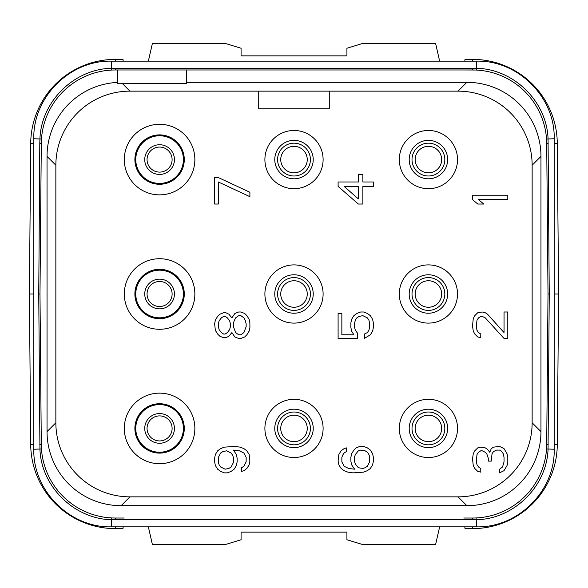 <?xml version="1.0" encoding="UTF-8"?>
<svg xmlns="http://www.w3.org/2000/svg" width="588" height="588" viewBox="0 0 588 588"><rect width="100%" height="100%" fill="white"/><g stroke="black" fill="none" stroke-linecap="round" stroke-linejoin="round"><path stroke-width="0.88" d="M464.807 61.152L465.02 59.388L472.62 59.388A84.672 84.672 0 0 1 557.284 143.318L558.6 294L554.19 294M115.38 61.152L115.38 59.388L122.98 59.388L123.193 61.152M148.352 526.848L152.388 544.488L225.557 544.488L241.08 539.74L241.08 532.14L346.92 532.14L346.92 539.74L362.443 544.488L435.612 544.488L439.648 526.848M123.193 526.848L122.98 528.612L115.38 528.612A84.672 84.672 0 0 1 30.716 444.682L29.4 294L33.81 294M38.749 294L39.984 294.007L41.3 444.587L39.984 294L41.3 143.413L39.8 143.384L39.94 138.768C41.226 101.474 74.132 69.031 111.426 68.289L476.574 68.289C513.846 69.017 546.796 101.496 548.06 138.768L549.251 294L548.06 449.232C546.774 486.526 513.868 518.969 476.574 519.711L111.426 519.711C74.154 518.984 41.204 486.504 39.94 449.232L38.749 294L39.8 143.384M77.373 80.468L76.139 81.218M74.433 82.313L73.235 83.128M71.442 84.407L70.685 84.973M67.936 87.156L66.848 88.082M62.027 92.661L61.395 93.323M48.598 111.985L48.304 112.609M42.483 130.852L42.314 131.837M42.123 133.028L41.858 134.939M548.2 143.384L546.7 143.413L548.016 294L546.7 143.413A74.088 74.088 0 0 0 472.62 69.972L115.38 69.972A74.088 74.088 0 0 0 41.3 143.413M475.508 70.031L463.741 69.972M541.93 117.901L541.18 115.99M523.224 89.949L522.585 89.354M517.315 84.973L516.639 84.474M514.213 82.754L513.493 82.269M511.575 81.041L511.031 80.71M510.627 507.532L511.861 506.782M513.567 505.687L514.765 504.871M516.558 503.593L517.315 503.027M520.064 500.844L521.152 499.918M525.973 495.339L526.605 494.677M539.402 476.015L539.696 475.391M545.517 457.148L545.686 456.163M545.877 454.972L546.142 453.061M39.8 444.616L41.3 444.587A74.088 74.088 0 0 0 115.38 518.028L124.259 518.028M463.741 518.028L472.62 518.028A74.088 74.088 0 0 0 546.7 444.587L548.2 444.616M46.07 470.099L46.819 472.01M64.776 498.051L65.415 498.646M70.685 503.027L71.361 503.526M73.787 505.246L74.507 505.731M76.425 506.959L76.969 507.29M111.602 70.068L111.426 61.152L476.574 61.152C518.057 60.086 555.263 97.299 554.19 138.768L546.531 139.011L546.62 140.488M112.492 70.031L115.38 69.972L115.38 68.208M41.38 140.488L41.469 139.011L33.81 138.768L33.81 449.232L41.469 448.989L41.38 447.512M115.38 519.792L115.38 518.028L112.492 517.969M475.508 517.969L472.62 518.028L472.62 519.792M546.62 447.512L546.531 448.989L554.19 449.232L554.19 138.768M549.251 294L548.016 293.993L546.7 444.587M117.6 82.401A74.088 74.088 0 0 0 47.04 156.408L47.04 431.592A74.088 74.088 0 0 0 121.121 505.68L466.872 505.68A74.088 74.088 0 0 0 540.96 431.599L540.96 156.408A74.088 74.088 0 0 0 466.879 82.32L186.396 82.32M117.6 69.972L117.6 83.739L186.396 83.584L186.396 69.972M458.052 91.14L129.948 91.14A74.088 74.088 0 0 0 55.86 165.228L55.86 422.772A74.088 74.088 0 0 0 129.948 496.86L458.052 496.86A74.088 74.088 0 0 0 532.14 422.772L532.14 165.228A74.088 74.088 0 0 0 458.052 91.14L466.872 82.32M122.392 83.584L129.948 91.14M258.72 91.14L258.72 108.78L329.28 108.78L329.28 91.14M124.303 159.583A35.28 35.28 0 0 0 159.583 194.863A35.28 35.28 0 0 0 194.863 159.583A35.28 35.28 0 0 0 159.583 124.303A35.28 35.28 0 0 0 124.303 159.583M124.303 294A35.28 35.28 0 0 0 159.583 329.28A35.28 35.28 0 0 0 194.863 294A35.28 35.28 0 0 0 159.583 258.72A35.28 35.28 0 0 0 124.303 294M124.303 428.417A35.28 35.28 0 0 0 159.583 463.697A35.28 35.28 0 0 0 194.863 428.417A35.28 35.28 0 0 0 159.583 393.137A35.28 35.28 0 0 0 124.303 428.417M264.894 159.583A29.106 29.106 0 0 0 294 188.689A29.106 29.106 0 0 0 323.106 159.583A29.106 29.106 0 0 0 294 130.477A29.106 29.106 0 0 0 264.894 159.583M264.894 294A29.106 29.106 0 0 0 294 323.106A29.106 29.106 0 0 0 323.106 294A29.106 29.106 0 0 0 294 264.894A29.106 29.106 0 0 0 264.894 294M264.894 428.417A29.106 29.106 0 0 0 294 457.523A29.106 29.106 0 0 0 323.106 428.417A29.106 29.106 0 0 0 294 399.311A29.106 29.106 0 0 0 264.894 428.417M399.311 159.583A29.106 29.106 0 0 0 428.417 188.689A29.106 29.106 0 0 0 457.523 159.583A29.106 29.106 0 0 0 428.417 130.477A29.106 29.106 0 0 0 399.311 159.583M399.311 294A29.106 29.106 0 0 0 428.417 323.106A29.106 29.106 0 0 0 457.523 294A29.106 29.106 0 0 0 428.417 264.894A29.106 29.106 0 0 0 399.311 294M399.311 428.417A29.106 29.106 0 0 0 428.417 457.523A29.106 29.106 0 0 0 457.523 428.417A29.106 29.106 0 0 0 428.417 399.311A29.106 29.106 0 0 0 399.311 428.417M540.96 156.408L532.14 165.228M540.96 431.592L532.14 422.772M466.872 505.68L458.052 496.86M121.128 505.68L129.948 496.86M47.04 431.592L55.86 422.772M47.04 156.408L55.86 165.228M134.887 159.583A24.696 24.696 0 0 1 159.583 134.887A24.696 24.696 0 0 1 184.279 159.583A24.696 24.696 0 0 1 159.583 184.279A24.696 24.696 0 0 1 134.887 159.583M135.769 159.583A23.814 23.814 0 0 1 159.583 135.769A23.814 23.814 0 0 1 183.397 159.583A23.814 23.814 0 0 1 159.583 183.397A23.814 23.814 0 0 1 135.769 159.583M147.059 428.417A12.524 12.524 0 0 0 159.583 440.941A12.524 12.524 0 0 0 172.108 428.417A12.524 12.524 0 0 0 159.583 415.892A12.524 12.524 0 0 0 147.059 428.417M147.059 294A12.524 12.524 0 0 0 159.583 306.524A12.524 12.524 0 0 0 172.108 294A12.524 12.524 0 0 0 159.583 281.476A12.524 12.524 0 0 0 147.059 294M147.059 159.583A12.524 12.524 0 0 0 159.583 172.108A12.524 12.524 0 0 0 172.108 159.583A12.524 12.524 0 0 0 159.583 147.059A12.524 12.524 0 0 0 147.059 159.583M135.769 294A23.814 23.814 0 0 0 159.583 317.814A23.814 23.814 0 0 0 183.397 294A23.814 23.814 0 0 0 159.583 270.186A23.814 23.814 0 0 0 135.769 294M134.887 294A24.696 24.696 0 0 0 159.583 318.696A24.696 24.696 0 0 0 184.279 294A24.696 24.696 0 0 0 159.583 269.304A24.696 24.696 0 0 0 134.887 294M135.769 428.417A23.814 23.814 0 0 0 159.583 452.231A23.814 23.814 0 0 0 183.397 428.417A23.814 23.814 0 0 0 159.583 404.603A23.814 23.814 0 0 0 135.769 428.417M134.887 428.417A24.696 24.696 0 0 0 159.583 453.113A24.696 24.696 0 0 0 184.279 428.417A24.696 24.696 0 0 0 159.583 403.721A24.696 24.696 0 0 0 134.887 428.417M412.012 159.583A16.405 16.405 0 0 0 428.417 175.988A16.405 16.405 0 0 0 444.822 159.583A16.405 16.405 0 0 0 428.417 143.178A16.405 16.405 0 0 0 412.012 159.583M409.189 159.583A19.228 19.228 0 0 0 428.417 178.811A19.228 19.228 0 0 0 447.644 159.583A19.228 19.228 0 0 0 428.417 140.356A19.228 19.228 0 0 0 409.189 159.583M412.012 294A16.405 16.405 0 0 0 428.417 310.405A16.405 16.405 0 0 0 444.822 294A16.405 16.405 0 0 0 428.417 277.595A16.405 16.405 0 0 0 412.012 294M409.189 294A19.228 19.228 0 0 0 428.417 313.228A19.228 19.228 0 0 0 447.644 294A19.228 19.228 0 0 0 428.417 274.772A19.228 19.228 0 0 0 409.189 294M412.012 428.417A16.405 16.405 0 0 0 428.417 444.822A16.405 16.405 0 0 0 444.822 428.417A16.405 16.405 0 0 0 428.417 412.012A16.405 16.405 0 0 0 412.012 428.417M409.189 428.417A19.228 19.228 0 0 0 428.417 447.644A19.228 19.228 0 0 0 447.644 428.417A19.228 19.228 0 0 0 428.417 409.189A19.228 19.228 0 0 0 409.189 428.417M277.595 428.417A16.405 16.405 0 0 0 294 444.822A16.405 16.405 0 0 0 310.405 428.417A16.405 16.405 0 0 0 294 412.012A16.405 16.405 0 0 0 277.595 428.417M274.772 428.417A19.228 19.228 0 0 0 294 447.644A19.228 19.228 0 0 0 313.228 428.417A19.228 19.228 0 0 0 294 409.189A19.228 19.228 0 0 0 274.772 428.417M277.595 294A16.405 16.405 0 0 0 294 310.405A16.405 16.405 0 0 0 310.405 294A16.405 16.405 0 0 0 294 277.595A16.405 16.405 0 0 0 277.595 294M274.772 294A19.228 19.228 0 0 0 294 313.228A19.228 19.228 0 0 0 313.228 294A19.228 19.228 0 0 0 294 274.772A19.228 19.228 0 0 0 274.772 294M277.595 159.583A16.405 16.405 0 0 0 294 175.988A16.405 16.405 0 0 0 310.405 159.583A16.405 16.405 0 0 0 294 143.178A16.405 16.405 0 0 0 277.595 159.583M274.772 159.583A19.228 19.228 0 0 0 294 178.811A19.228 19.228 0 0 0 313.228 159.583A19.228 19.228 0 0 0 294 140.356A19.228 19.228 0 0 0 274.772 159.583M249.15 454.495L246.894 450.82L243.895 448.615L240.139 447.145L234.884 446.41L224.381 447.145L220.625 448.615L217.626 450.82L215.37 454.495L214.62 458.17L214.62 461.845L215.37 465.52L217.626 469.195L220.625 471.4L224.381 472.87L227.38 472.87L231.135 471.4L234.134 469.195L236.391 465.52L237.14 461.845L237.14 458.17L236.391 454.495L233.385 450.085L239.389 450.82L243.895 453.025L246.144 457.435L246.144 461.845L243.895 466.255L241.646 467.725L241.646 471.4L243.895 470.665L246.894 468.46L249.15 464.785L249.9 461.11L249.15 454.495M226.63 450.82L231.135 453.025L232.635 455.23L233.385 457.435L233.385 462.58L231.135 466.99L228.879 468.46L225.131 469.195L220.625 466.99L219.126 464.785L218.376 462.58L218.376 457.435L220.625 453.025L222.874 451.555L226.63 450.82M231.885 332.573L234.884 336.983L238.64 338.453L240.889 338.453L244.645 336.983L246.894 334.778L249.15 331.103L249.9 327.428L249.9 323.018L249.15 319.343L246.894 315.668L244.645 313.463L240.889 311.993L238.64 311.993L234.884 313.463L231.885 317.873L228.879 314.198L225.88 312.728L223.631 312.728L219.875 314.198L217.626 316.403L215.37 320.078L214.62 323.753L215.37 330.368L217.626 334.043L219.875 336.248L223.631 337.718L225.88 337.718L228.879 336.248L231.885 332.573M246.144 326.693L243.895 332.573L240.889 334.778L238.64 334.778L235.641 332.573L233.385 326.693L233.385 323.753L234.134 320.813L235.641 317.873L238.64 315.668L240.889 315.668L243.895 317.873L245.394 320.813L246.144 323.753L246.144 326.693M218.376 323.753L219.126 320.813L221.375 317.873L223.631 316.403L225.131 316.403L227.38 317.873L229.636 320.813L230.386 323.753L230.386 326.693L229.636 329.633L227.38 332.573L225.131 334.043L223.631 334.043L221.375 332.573L219.126 329.633L218.376 326.693L218.376 323.753M249.9 192.276L218.376 177.576L214.62 177.576L214.62 204.036L218.376 204.036L218.376 181.986L249.9 196.686L249.9 192.276M344.105 466.255L341.856 461.845L341.856 457.435L342.606 455.23L344.105 453.025L346.354 451.555L346.354 447.88L344.105 448.615L341.106 450.82L338.85 454.495L338.1 461.11L338.85 464.785L341.106 468.46L344.105 470.665L347.861 472.135L353.116 472.87L363.619 472.135L367.375 470.665L370.374 468.46L372.63 464.785L373.38 461.11L373.38 457.435L372.63 453.76L370.374 450.085L367.375 447.88L363.619 446.41L359.871 446.41L356.115 447.88L353.866 450.085L351.609 453.76L350.86 457.435L350.86 461.11L351.609 464.785L354.615 469.195L348.611 468.46L344.105 466.255M358.364 450.82L360.62 450.085L365.126 450.82L367.375 452.29L368.874 454.495L369.624 456.7L369.624 461.845L367.375 466.255L365.126 467.725L362.869 468.46L358.364 467.725L355.365 464.05L354.615 461.845L354.615 456.7L355.365 454.495L358.364 450.82M357.614 333.308L355.365 330.368L354.615 327.428L354.615 323.018L355.365 320.078L356.865 317.873L359.121 316.403L362.869 315.668L367.375 317.873L368.874 320.078L369.624 323.018L369.624 327.428L368.874 330.368L367.375 332.573L364.369 334.043L364.369 338.453L370.374 334.778L372.63 331.103L373.38 327.428L373.38 323.018L372.63 319.343L370.374 315.668L367.375 313.463L363.619 311.993L360.62 311.993L356.865 313.463L353.866 315.668L351.609 319.343L350.86 323.018L350.86 327.428L351.609 331.103L353.866 334.778L341.856 334.778L341.856 313.463L338.1 313.463L338.1 338.453L357.614 338.453L357.614 333.308M338.1 181.986L338.1 186.396L358.364 204.036L362.869 204.036L362.869 186.396L373.38 186.396L373.38 181.986L362.869 181.986L362.869 174.636L358.364 174.636L358.364 181.986L338.1 181.986M358.364 198.891L344.105 186.396L358.364 186.396L358.364 198.891M504.041 470.665L507.047 465.52L507.797 462.58L507.797 456.7L507.047 453.76L504.041 448.615L499.543 446.41L493.538 447.145L491.281 448.615L489.782 452.29L487.533 449.35L485.276 447.88L480.771 447.145L477.772 447.88L474.766 450.82L473.266 453.76L472.517 458.905L473.266 465.52L474.766 468.46L477.772 471.4L480.771 472.135L480.771 468.46L478.522 466.99L477.022 464.785L476.273 461.11L477.022 454.495L478.522 452.29L480.771 450.82L482.278 450.82L485.276 452.29L486.776 453.76L488.283 458.17L488.283 461.11L491.281 461.11L492.031 453.76L493.538 451.555L496.537 450.085L499.543 450.085L501.042 450.82L503.291 453.76L504.041 457.435L504.041 461.845L502.542 466.99L499.543 469.195L499.543 472.87L504.041 470.665M504.041 338.453L507.797 338.453L507.797 311.993L504.041 311.993L504.041 332.573L487.533 314.198L485.276 312.728L482.278 311.993L477.772 312.728L474.766 315.668L473.266 318.608L472.517 325.958L473.266 331.103L474.766 334.043L477.772 336.983L480.771 337.718L480.771 334.043L478.522 332.573L477.022 330.368L476.273 326.693L477.022 320.078L478.522 317.873L480.771 316.403L482.278 316.403L485.276 317.873L504.041 338.453M507.797 195.216L472.517 195.216L472.517 199.626L477.772 204.036L483.777 204.036L478.522 199.626L507.797 199.626L507.797 195.216M472.62 526.848L472.62 528.612L465.02 528.612L464.807 526.848M472.62 528.612A84.672 84.672 0 0 0 557.284 444.682L558.6 294M115.38 59.388A84.672 84.672 0 0 0 30.716 143.318L29.4 294M148.352 61.152L152.388 43.512L225.557 43.512L241.08 48.26L241.08 55.86L346.92 55.86L346.92 48.26L362.443 43.512L435.612 43.512L439.648 61.152M415.165 159.583A13.252 13.252 0 0 0 428.417 172.835A13.252 13.252 0 0 0 441.669 159.583A13.252 13.252 0 0 0 428.417 146.331A13.252 13.252 0 0 0 415.165 159.583M415.165 294A13.252 13.252 0 0 0 428.417 307.252A13.252 13.252 0 0 0 441.669 294A13.252 13.252 0 0 0 428.417 280.748A13.252 13.252 0 0 0 415.165 294M415.165 428.417A13.252 13.252 0 0 0 428.417 441.669A13.252 13.252 0 0 0 441.669 428.417A13.252 13.252 0 0 0 428.417 415.165A13.252 13.252 0 0 0 415.165 428.417M280.748 159.583A13.252 13.252 0 0 0 294 172.835A13.252 13.252 0 0 0 307.252 159.583A13.252 13.252 0 0 0 294 146.331A13.252 13.252 0 0 0 280.748 159.583M280.748 294A13.252 13.252 0 0 0 294 307.252A13.252 13.252 0 0 0 307.252 294A13.252 13.252 0 0 0 294 280.748A13.252 13.252 0 0 0 280.748 294M280.748 428.417A13.252 13.252 0 0 0 294 441.669A13.252 13.252 0 0 0 307.252 428.417A13.252 13.252 0 0 0 294 415.165A13.252 13.252 0 0 0 280.748 428.417M33.81 444.653L30.716 444.682M476.574 61.152L476.398 70.068M554.19 449.232C555.256 490.715 518.043 527.921 476.574 526.848L476.14 517.947M476.574 526.848L111.426 526.848L111.602 517.932M472.62 69.972L472.62 68.208M144.736 428.417A14.847 14.847 0 0 1 159.583 413.57A14.847 14.847 0 0 1 174.43 428.417A14.847 14.847 0 0 1 159.583 443.264A14.847 14.847 0 0 1 144.736 428.417M144.736 294A14.847 14.847 0 0 1 159.583 279.153A14.847 14.847 0 0 1 174.43 294A14.847 14.847 0 0 1 159.583 308.847A14.847 14.847 0 0 1 144.736 294M144.736 159.583A14.847 14.847 0 0 1 159.583 144.736A14.847 14.847 0 0 1 174.43 159.583A14.847 14.847 0 0 1 159.583 174.43A14.847 14.847 0 0 1 144.736 159.583M115.38 526.848L115.38 528.612M554.19 444.653L557.284 444.682M554.19 143.347L557.284 143.318M472.62 61.152L472.62 59.388M33.81 143.347L30.716 143.318M33.81 449.232C32.737 490.701 69.943 527.914 111.426 526.848M111.426 61.152C69.957 60.079 32.744 97.285 33.81 138.768"/></g></svg>
